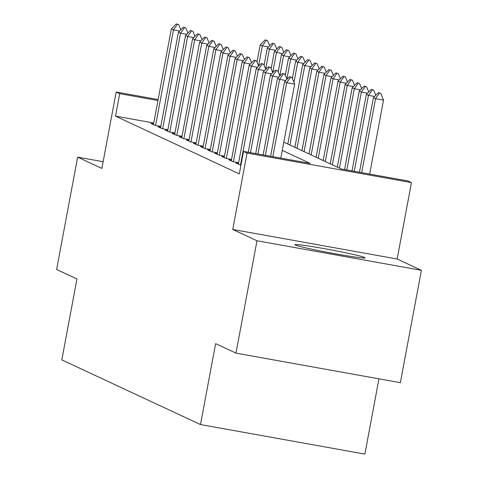 <?xml version="1.0" encoding="UTF-8"?>
<svg xmlns="http://www.w3.org/2000/svg" width="478" height="478" viewBox="0 0 478 478"><rect width="100%" height="100%" fill="white"/><g stroke="black" fill="none" stroke-linecap="round" stroke-linejoin="round"><path stroke-width="0.72" d="M364.648 257.481A35.701 1.536 10.6 0 0 327.364 249.205A35.701 1.536 10.6 0 0 294.902 244.688A35.701 1.536 10.6 0 0 295.338 245.023A35.701 1.536 10.6 0 0 332.622 253.304A35.701 1.536 10.6 0 0 365.084 257.821A35.701 1.536 10.6 0 0 364.648 257.481M283.807 142.175L341.274 168.973L407.919 180.953L411.456 182.602L247.06 153.062L243.523 151.412L310.168 163.386L282.271 150.373M397.152 259.01L232.762 229.47L256.991 240.775L235.965 353.14L400.355 382.681L421.387 270.315L397.152 259.01L411.456 182.602M378.958 378.839L364.875 454.1L200.485 424.56L61.811 359.886L76.952 278.979L56.613 269.49L77.645 157.125L101.874 168.423L116.172 92.015L158.128 99.555M256.991 240.775L421.387 270.315M103.134 161.701L77.645 157.125M238.474 163.488L235.803 163.01L240.954 165.149M231.4 160.19L228.729 159.706L232.971 161.689L238.618 162.705M224.325 156.892L221.649 156.408L225.897 158.391L231.543 159.401M217.245 153.587L214.574 153.109L218.822 155.087L224.469 156.103M210.171 150.289L207.5 149.811L211.748 151.789L217.394 152.805M203.096 146.991L200.425 146.507L204.674 148.491L210.32 149.506M196.022 143.687L193.351 143.209L197.599 145.187L203.246 146.202M188.947 140.389L186.277 139.911L190.519 141.888L196.171 142.904M181.873 137.09L179.202 136.612L183.444 138.59L189.097 139.606M174.799 133.792L172.128 133.308L176.37 135.292L182.022 136.308M167.724 130.488L165.053 130.01L169.296 131.988L174.948 133.004M160.65 127.19L157.979 126.712L162.221 128.69L167.868 129.705M153.737 123.007L115.509 116.136L239.317 173.884L243.523 151.412M153.575 123.892L150.905 123.414L155.147 125.391L160.793 126.407M232.762 229.47L247.06 153.062M115.509 116.136L119.709 93.664L116.172 92.015M235.965 353.14L215.626 343.652L200.485 424.56M157.943 100.535L119.709 93.664M179.62 30.992L173.472 29.887L155.583 125.469M176.304 23.9L178.7 24.635L176.304 23.9L171.351 28.895L153.444 124.597M177.368 24.396L173.472 29.887L171.351 28.895M180.827 29.773L178.7 24.635M268.481 46.958L262.332 45.852L260.211 44.866L256.997 62.062M267.561 40.6L265.171 39.865L267.561 40.6L269.688 45.745M258.586 65.898L262.332 45.852L266.228 40.361M260.211 44.866L265.171 39.865M186.695 34.291L180.547 33.185L162.663 128.767M183.385 27.198L185.775 27.933L183.385 27.198L178.425 32.199L160.518 127.895M184.442 27.694L180.547 33.185L178.425 32.199M187.902 33.072L185.775 27.933M193.769 37.589L187.621 36.489L169.738 132.071M190.459 30.502L192.849 31.231L190.459 30.502L185.5 35.497L167.593 131.193M191.517 30.992L187.621 36.489L185.5 35.497M194.976 36.376L192.849 31.231M200.844 40.893L194.695 39.788L176.812 135.37M197.534 33.801L199.924 34.535L197.534 33.801L192.574 38.796L174.667 134.497M198.591 34.297L194.695 39.788L192.574 38.796M202.057 39.674L199.924 34.535M207.924 44.191L201.776 43.086L183.887 138.668M204.608 37.099L207.004 37.834L204.608 37.099L199.649 42.094L181.742 137.795M205.665 37.595L201.776 43.086L199.649 42.094M209.131 42.972L207.004 37.834M275.555 50.262L269.407 49.156L267.286 48.164L264.071 65.361M274.635 43.904L272.245 43.169L274.635 43.904L276.768 49.043M265.66 69.202L269.407 49.156L273.302 43.665M267.286 48.164L272.245 43.169M282.635 53.56L276.487 52.455L274.36 51.463L271.146 68.659M281.715 47.203L279.319 46.468L281.715 47.203L283.842 52.341M272.735 72.501L276.487 52.455L280.383 46.963M274.36 51.463L279.319 46.468M289.71 56.858L283.562 55.753L281.434 54.767L278.22 71.963M288.79 50.501L286.394 49.766L288.79 50.501L290.917 55.639M279.809 75.799L283.562 55.753L287.457 50.262M281.434 54.767L286.394 49.766M296.784 60.156L290.636 59.057L288.515 58.065L285.294 75.261M295.864 53.799L293.468 53.07L295.864 53.799L297.991 58.943M286.884 79.103L290.636 59.057L294.532 53.56M288.515 58.065L293.468 53.07M214.998 47.489L208.85 46.384L190.961 141.966M211.682 40.397L214.078 41.132L211.682 40.397L206.723 45.398L188.816 141.094M212.746 40.893L208.85 46.384L206.723 45.398M216.205 46.27L214.078 41.132M303.859 63.46L297.71 62.355L295.589 61.363L292.369 78.559M302.938 57.103L300.543 56.368L302.938 57.103L305.066 62.242M293.958 82.401L297.71 62.355L301.606 56.864M295.589 61.363L300.543 56.368M222.073 50.788L215.925 49.688L198.035 145.27M218.757 43.701L221.153 44.436L218.757 43.701L213.803 48.696L195.89 144.392M219.82 44.191L215.925 49.688L213.803 48.696M223.28 49.575L221.153 44.436M310.933 66.759L304.785 65.653L302.664 64.661L287.81 144.039M310.013 60.401L307.617 59.666L310.013 60.401L312.14 65.54M289.931 145.031L304.785 65.653L308.68 60.162M302.664 64.661L307.617 59.666M229.147 54.092L222.999 52.986L205.11 148.568M225.831 46.999L228.227 47.734L225.831 46.999L220.878 51.994L202.965 147.696M226.895 47.495L222.999 52.986L220.878 51.994M230.354 52.873L228.227 47.734M318.007 70.057L311.859 68.952L309.738 67.966L294.884 147.338M317.087 63.699L314.691 62.965L317.087 63.699L319.214 68.838M297.005 148.329L311.859 68.952L315.755 63.46M309.738 67.966L314.691 62.965M236.222 57.39L230.073 56.285L212.184 151.867M232.906 50.298L235.301 51.032L232.906 50.298L227.952 55.293L210.039 150.994M233.969 50.793L230.073 56.285L227.952 55.293M237.429 56.171L235.301 51.032M325.082 73.355L318.934 72.256L316.812 71.264L301.959 150.642M324.162 67.004L321.766 66.269L324.162 67.004L326.289 72.142M304.08 151.628L318.934 72.256L322.829 66.759M316.812 71.264L321.766 66.269M243.296 60.688L237.148 59.583L219.259 155.165M239.98 53.596L242.376 54.331L239.98 53.596L235.027 58.597L217.114 154.292M241.043 54.092L237.148 59.583L235.027 58.597M244.503 59.469L242.376 54.331M332.156 76.659L326.008 75.554L323.887 74.562L309.033 153.94M331.236 70.302L328.846 69.567L331.236 70.302L333.363 75.44M311.154 154.926L326.008 75.554L329.904 70.063M323.887 74.562L328.846 69.567M250.37 63.992L244.222 62.887L226.333 158.469M247.054 56.9L249.45 57.635L247.054 56.9L242.101 61.895L224.194 157.591M248.118 57.39L244.222 62.887L242.101 61.895M251.577 62.773L249.45 57.635M339.231 79.957L333.082 78.852L330.961 77.86L316.107 157.238M338.31 73.6L335.92 72.865L338.31 73.6L340.438 78.739M318.229 158.23L333.082 78.852L336.978 73.361M330.961 77.86L335.92 72.865M257.445 67.29L251.297 66.185L233.407 161.767M254.135 60.198L256.525 60.933L254.135 60.198L249.175 65.193L231.268 160.895M255.192 60.694L251.297 66.185L249.175 65.193M258.652 66.072L256.525 60.933M346.305 83.256L340.157 82.15L338.036 81.164L323.182 160.536M345.385 76.898L342.995 76.163L345.385 76.898L347.518 82.037M325.303 161.528L340.157 82.15L344.052 76.659M338.036 81.164L342.995 76.163M264.519 70.589L258.371 69.483L240.488 165.065M261.209 63.496L263.599 64.231L261.209 63.496L256.25 68.491L238.343 164.193M262.267 63.992L258.371 69.483L256.25 68.491M265.726 69.37L263.599 64.231M353.379 86.56L347.237 85.454L345.11 84.463L330.256 163.84M352.465 80.202L350.069 79.468L352.465 80.202L354.592 85.341M332.377 164.826L347.237 85.454L351.127 79.963M345.11 84.463L350.069 79.468M360.46 89.858L354.312 88.753L352.184 87.761L337.331 167.139M359.54 83.501L357.144 82.766L359.54 83.501L361.667 88.639M339.452 168.131L354.312 88.753L358.207 83.262M352.184 87.761L357.144 82.766M367.534 93.156L361.386 92.051L359.265 91.059L344.572 169.571M366.614 86.799L364.218 86.064L366.614 86.799L368.741 91.937M346.801 169.971L361.386 92.051L365.282 86.56M359.265 91.059L364.218 86.064M271.594 73.887L265.445 72.781L250.502 152.661M268.283 66.795L270.673 67.529L268.283 66.795L263.324 71.796L248.267 152.261M269.341 67.29L265.445 72.781L263.324 71.796M272.807 72.674L270.673 67.529M278.668 77.191L272.526 76.086L257.941 154M275.358 70.099L277.754 70.834L275.358 70.099L270.399 75.094L255.706 153.599M276.415 70.595L272.526 76.086L270.399 75.094M279.881 75.972L277.754 70.834M285.748 80.489L279.6 79.384L265.386 155.338M282.432 73.397L284.828 74.132L282.432 73.397L277.473 78.392L263.151 154.938M283.496 73.893L279.6 79.384L277.473 78.392M286.955 79.27L284.828 74.132M374.609 96.454L368.46 95.349L366.339 94.363L352.011 170.903M373.688 90.097L371.292 89.362L373.688 90.097L375.816 95.242M354.246 171.309L368.46 95.349L372.356 89.858M366.339 94.363L371.292 89.362M290.57 77.191L291.903 77.43L289.507 76.695L290.57 77.191L286.675 82.682L294.669 84.122L280.825 158.11M270.596 156.276L284.547 81.696L286.675 82.682L272.824 156.676M289.507 76.695L284.547 81.696M294.669 84.122L291.903 77.43M369.685 174.082L383.529 100.087L375.535 98.653L373.414 97.661L359.456 172.241M380.763 93.401L378.367 92.666L380.763 93.401L383.529 100.087M361.685 172.642L375.535 98.653L379.43 93.162M373.414 97.661L378.367 92.666"/></g></svg>
